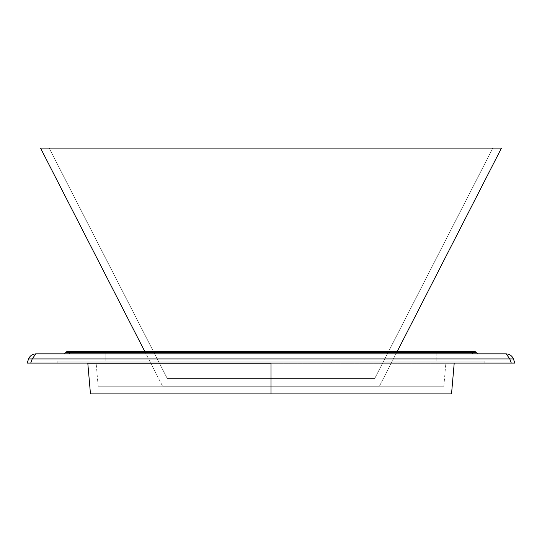 <?xml version="1.0" encoding="UTF-8"?>
<svg xmlns="http://www.w3.org/2000/svg" width="542" height="542" viewBox="0 0 542 542"><rect width="100%" height="100%" fill="white"/><g stroke="black" fill="none" stroke-linecap="round" stroke-linejoin="round"><path stroke-width="0.41" stroke-dasharray="2.71 2.03" d="M105.839 361.162L436.161 361.162L436.161 351.562L105.839 351.562L105.839 361.162L436.161 361.162L105.839 361.162L105.839 351.562L436.161 351.562L105.839 351.562L436.161 351.562L436.161 361.162L105.839 361.162M475.117 351.562L66.883 351.562L66.063 352.347L472.333 352.347L69.776 352.063L66.063 352.347L63.895 353.865L478.105 353.865L63.895 353.865L478.105 353.865L475.835 352.063L472.333 352.347L475.835 352.063L475.117 351.562L475.835 352.063L472.224 352.063L472.224 351.562L475.117 351.562M57.825 361.162L484.175 361.162L57.825 361.162L57.825 363.079L57.825 361.162L484.175 361.162L484.175 363.079L57.825 363.079L57.825 361.162L57.825 363.079L484.175 363.079L484.175 361.162L484.175 363.079L484.175 361.162L57.825 361.162M28.618 358.919L27.1 363.079L30.711 363.079L32.222 358.919L509.778 358.919L511.289 363.079L30.711 363.079L514.9 363.079L513.382 358.919L514.9 363.079L511.289 363.079L509.778 358.919L513.382 358.919C512.027 355.735 509.622 354.055 506.167 353.865L35.833 353.865C32.378 354.055 29.973 355.735 28.618 358.919L32.222 358.919L30.711 363.079L27.1 363.079L28.618 358.919C29.973 355.735 32.378 354.055 35.833 353.865L32.222 358.919L28.618 358.919M57.825 363.079L484.175 363.079L57.825 363.079M506.167 353.865C509.622 354.055 512.027 355.735 513.382 358.919L509.778 358.919L506.167 353.865L509.778 358.919L32.222 358.919L35.833 353.865L506.167 353.865M63.895 353.865L66.063 352.347L69.667 352.347L69.667 353.865L63.895 353.865M475.937 352.347L478.105 353.865L472.333 353.865L472.333 352.347L475.937 352.347M69.667 353.865L69.667 352.347L472.333 352.347L472.333 353.865L69.667 353.865M66.165 352.063L66.883 351.562L69.776 351.562L69.776 352.063L66.165 352.063M69.776 352.063L69.776 351.562L472.224 351.562L472.224 352.063L69.776 352.063M167.295 378.56L374.705 378.56L492.827 148.101L49.173 148.101L167.295 378.56L49.173 148.101L492.827 148.101L49.173 148.101L492.827 148.101L374.705 378.56L167.295 378.56M162.6 386.243L379.4 386.243L391.229 363.167L379.4 386.243L162.6 386.243L379.4 386.243L162.6 386.243L150.771 363.167L162.6 386.243M391.27 363.079L397.178 351.562L391.27 363.079M144.822 351.562L150.73 363.079L144.822 351.562M40.542 148.101L501.458 148.101L40.542 148.101M271 363.167L454.21 363.167L271 363.167L271 386.216L98.156 386.216L271 386.216L98.156 386.216L271 386.216L271 363.167L96.144 363.167L271 363.167L96.144 363.167L271 363.167L271 386.216L443.844 386.216L271 386.216L443.844 386.216L271 386.216L271 363.167L87.79 363.167L271 363.167L271 393.898L90.473 393.898L451.527 393.898L271 393.898L271 363.167L454.21 363.167L150.771 363.167M271 386.216L443.844 386.216L271 386.216M98.156 386.216L96.144 363.167M443.844 386.216L445.856 363.167"/><path stroke-width="0.81" d="M66.883 351.562L475.117 351.562L69.776 351.562L69.667 352.347L472.333 352.347L66.063 352.347L475.937 352.347L69.667 352.347L69.776 351.562L66.883 351.562L66.165 352.063L66.883 351.562M27.1 363.079L28.618 358.919L27.1 363.079L511.289 363.079L509.778 358.919L32.222 358.919L30.711 363.079L27.1 363.079M513.382 358.919L514.9 363.079L30.711 363.079L32.222 358.919L28.618 358.919L509.778 358.919L511.289 363.079L514.9 363.079L513.382 358.919L509.778 358.919L506.167 353.865L35.833 353.865L506.167 353.865L509.778 358.919L513.382 358.919L513.172 358.404L513.382 358.919C512.027 355.735 509.622 354.055 506.167 353.865C509.622 354.055 512.027 355.735 513.382 358.919M66.063 352.347L69.667 352.347L69.667 353.865L69.667 352.347L66.063 352.347L63.895 353.865L66.063 352.347M475.835 352.063L472.224 352.063L472.224 351.562L472.224 352.063L475.835 352.063L475.117 351.562L475.835 352.063M35.833 353.865L32.222 358.919L35.833 353.865C32.378 354.055 29.973 355.735 28.618 358.919C29.973 355.735 32.378 354.055 35.833 353.865M472.333 353.865L472.333 352.347L472.333 353.865M478.105 353.865L475.937 352.347L478.105 353.865M397.178 351.562L501.458 148.101L40.542 148.101L144.822 351.562L40.542 148.101L501.458 148.101L397.178 351.562M271 393.898L90.473 393.898L271 393.898L271 363.167L87.79 363.167L271 363.167L271 393.898L451.527 393.898L271 393.898M271 363.167L150.771 363.167M90.473 393.898L87.79 363.167M451.527 393.898L454.21 363.167"/></g></svg>
